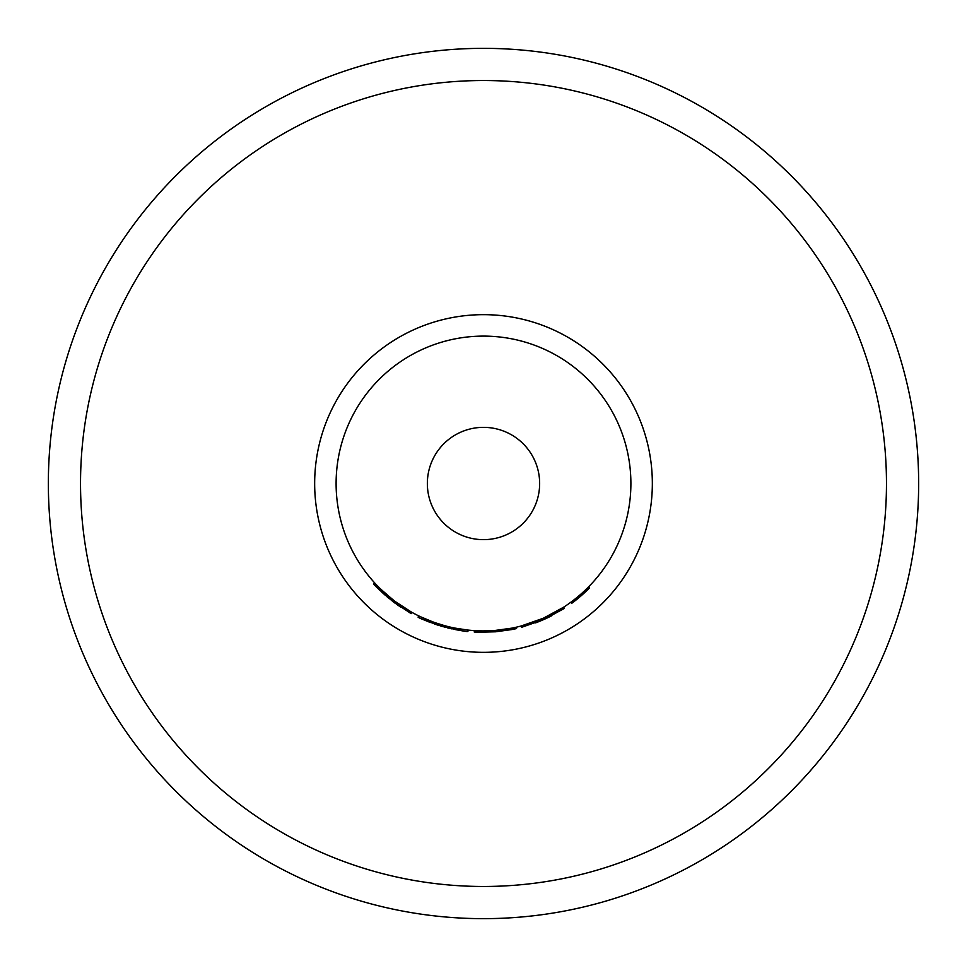 <?xml version="1.0" encoding="UTF-8"?>
<svg xmlns="http://www.w3.org/2000/svg" width="967" height="967" viewBox="0 0 967 967"><rect width="100%" height="100%" fill="white"/><g stroke="black" fill="none" stroke-linecap="round" stroke-linejoin="round"><path stroke-width="1.45" d="M483.5 48.35A435.15 435.15 0 0 0 48.35 483.5A435.15 435.15 0 0 0 483.5 918.65A435.15 435.15 0 0 0 918.65 483.5A435.15 435.15 0 0 0 483.5 48.35A435.15 435.15 0 0 1 918.65 483.5A435.15 435.15 0 0 1 483.5 918.65M474.326 630.605L474.241 632.007A148.797 148.797 0 0 0 479.003 632.225L495.527 631.802L495.406 630.411L511.628 628.175L511.894 629.553A148.797 148.797 0 0 0 516.559 628.574L516.245 627.208M483.5 427.354A56.146 56.146 0 0 0 427.354 483.5A56.146 56.146 0 0 0 483.5 539.646A56.146 56.146 0 0 0 539.646 483.5A56.146 56.146 0 0 0 483.5 427.354M543.684 618.046L563.592 607.228L564.353 608.412L544.264 619.327L543.684 618.046M535.609 622.869L535.609 622.869A148.797 148.797 0 0 0 543.672 619.581L521.503 627.353L521.14 626L543.116 618.3L543.672 619.581A148.797 148.797 0 0 0 544.264 619.327A148.797 148.797 0 0 0 551.806 615.689L551.806 615.689M483.5 630.895A147.395 147.395 0 0 0 630.895 483.5A147.395 147.395 0 0 0 483.5 336.105A147.395 147.395 0 0 0 336.105 483.5A147.395 147.395 0 0 0 483.5 630.895L495.406 630.411M434.715 622.579L444.349 625.589M444.796 625.722L447.358 626.386M454.913 628.091L467.629 630.037M418.844 615.955L420.137 616.571M420.343 616.68L433.228 622.047M377.674 586.087L380.055 588.492M380.962 589.374L382.739 591.079M386.848 594.778L390.656 597.969M392.046 599.081L393.509 600.229M392.735 601.401L393.194 601.764C380.793 591.272 374.241 585.265 373.552 583.754L374.592 582.811C375.269 584.31 381.76 590.257 394.053 600.64L394.234 600.785M395.177 601.498L397.099 602.9M401.583 606.031L407.228 609.621M395.261 601.559L411.156 611.918M410.492 613.151L393.194 601.764L394.053 600.64L394.657 601.099M377.807 588.226L379.862 590.269M381.735 592.046L385.519 595.479M386.921 596.687L388.625 598.126M393.484 601.982L395.563 603.529M396.301 604.061L400.954 607.3M409.186 612.401L410.31 613.042M411.289 613.598L411.966 612.365M418.675 615.87L418.058 617.127C419.086 618.179 427.076 621.261 442.04 626.398C457.742 630.133 466.36 631.814 467.907 631.475L468.052 630.073M442.04 626.398L442.439 625.057M444.433 627.075L446.029 627.498M447.274 627.813L451.601 628.84M455.771 629.686L459.422 630.327M460.062 630.436L461.803 630.702M423.667 619.738L425.226 620.403M425.601 620.56L427.813 621.479M428.248 621.66L430.496 622.53M434.34 623.933L437.024 624.851M437.435 624.984L438.498 625.323M440.795 626.036L442.185 626.447M424.61 618.614L426.737 619.521M427.849 619.98L428.574 620.27M429.094 620.476L435.126 622.724M440.058 624.344L441.206 624.694M442.572 625.093L443.853 625.456M445.473 625.903L447.322 626.374M451.952 627.474L453.426 627.788M454.115 627.934L456.158 628.332M456.678 628.429L458.624 628.78M479.003 632.225L479.052 630.822M495.527 631.802L511.894 629.553M570.844 602.223L571.678 603.348A148.797 148.797 0 0 0 575.22 600.664L574.362 599.552M575.22 600.664A148.797 148.797 0 0 0 589.447 587.972L588.456 586.981M483.5 886.473A402.973 402.973 0 0 0 886.473 483.5A402.973 402.973 0 0 0 483.5 80.527A402.973 402.973 0 0 0 80.527 483.5A402.973 402.973 0 0 0 483.5 886.473M483.5 652.338A168.838 168.838 0 0 0 652.338 483.5A168.838 168.838 0 0 0 483.5 314.662A168.838 168.838 0 0 0 314.662 483.5A168.838 168.838 0 0 0 483.5 652.338"/></g></svg>
